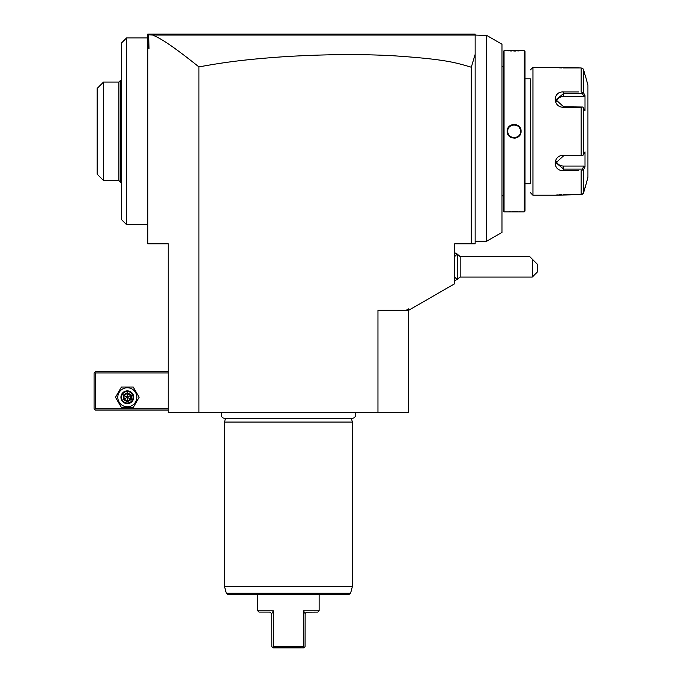 <?xml version="1.0" encoding="UTF-8"?>
<svg xmlns="http://www.w3.org/2000/svg" width="682" height="682" viewBox="0 0 682 682"><rect width="100%" height="100%" fill="white"/><g stroke="black" fill="none" stroke-linecap="round" stroke-linejoin="round"><path stroke-width="1.02" d="M198.931 412.61L198.931 66.913C168.241 42.352 159.059 37.842 152.674 35.055L474.825 35.063L473.862 34.1L475.141 34.1L475.141 54.364L471.305 67.211L471.305 243.815L454.681 243.815L454.681 283.729L408.646 310.31L408.646 412.61L168.241 412.61L168.241 243.815L147.781 243.815L147.781 34.1L473.862 34.1L149.06 34.1L148.616 34.543L149.017 48.507L147.781 47.595M147.781 35.379L148.616 34.543M147.781 44.083L149.017 48.507M152.674 35.055L149.017 34.859M474.825 35.063L486.65 35.379L486.65 241.258L475.141 241.258M475.141 54.364L475.141 243.815L471.305 243.815M471.305 67.211C455.525 62.667 446.574 59.343 393.565 55.779C361.204 53.98 325.092 54.262 285.221 56.632C247.43 59.24 225.751 61.977 198.931 66.913M486.65 241.258L501.995 232.4L501.995 44.236L486.65 35.379M503.273 66.708L501.995 66.708M503.273 195.862L501.995 195.862M504.041 211.846L504.041 50.724L503.273 51.491L503.273 211.079L504.041 211.846L524.245 211.846L524.245 50.724L525.012 51.491L525.012 211.079L524.245 211.846M504.041 50.724L507.894 50.775M521.022 50.724L507.238 50.724M521.048 50.724L524.245 50.724M521.048 131.285C521.449 140.27 506.828 140.245 507.238 131.285C506.837 122.3 521.457 122.325 521.048 131.285L520.528 130.884A6.394 6.394 0 0 1 520.537 131.285C520.937 139.529 507.357 139.537 507.749 131.285L507.758 131.686A6.394 6.394 0 0 1 507.749 131.285C507.348 123.041 520.929 123.033 520.537 131.285A6.394 6.394 0 0 1 520.528 131.686M521.048 211.846L520.588 211.804M520.375 211.787L519.317 211.718M517.732 211.625L515.822 211.565M515.396 211.556L512.532 211.565M510.272 211.642L508.977 211.718M508.252 50.809L508.968 50.852M510.332 50.928L511.415 50.98M513.853 51.022L515.899 51.005M517.808 50.937L519.275 50.86M514.143 124.337L513.103 124.414M514.143 138.233L515.183 138.156M525.012 78.856L530.383 78.856L530.383 183.714L525.012 183.714M530.383 78.856L530.383 183.714M530.383 69.905L532.94 67.347L532.94 195.222L530.383 192.665M578.754 170.602L563.63 170.602C552.411 171.489 552.488 155.036 563.63 155.291L581.166 155.291L581.166 107.279L563.63 107.279C552.437 107.509 552.463 91.064 563.63 91.968L578.754 91.968M532.94 195.222L554.935 195.222L581.166 194.609L563.323 194.609M532.94 67.347L554.935 67.347L581.166 67.961L563.298 67.961M581.166 67.961L582.795 68.473L583.639 69.862L585.003 75.02L583.639 69.862L583.639 93.008L581.166 91.968L581.166 67.961L582.795 68.473M557.484 67.654L558.174 67.723M559.035 67.791L559.649 67.833M560.493 67.885L561.525 67.927M581.166 107.279L582.795 107.023L583.639 108.14L583.639 154.43L585.003 151.856L585.003 166.979L583.945 166.058L582.343 169.085L563.63 169.085L563.63 170.602L577.185 170.602M577.185 91.968L563.63 91.968L563.63 93.485L582.343 93.485L582.795 92.726M561.584 194.643L560.493 194.685M559.666 194.737L559.069 194.779M558.191 194.847L557.467 194.916M556.879 194.975L556.427 195.035M584.653 188.863L583.639 192.708L582.795 194.097L581.166 194.609L583.246 193.569M583.442 193.236L583.613 192.784M581.166 194.609L581.166 170.602L583.639 169.562L583.639 192.708L585.003 187.55M582.343 169.085L582.795 169.844M583.945 166.058L563.63 166.058L563.63 169.085L555.958 162.742L563.63 155.794L582.343 155.794L581.166 155.291M583.639 154.43L582.795 155.547M563.63 107.279L563.63 106.776L582.795 107.023M563.63 106.776L555.958 99.828L563.63 93.485L563.63 96.512A7.673 6.641 180 0 0 556.197 101.499M583.639 93.008L585.003 95.591L583.945 96.512L563.63 96.512M582.343 93.485L583.945 96.512M585.182 75.02L587.927 85.25L587.927 177.32L585.182 187.55M585.003 166.979L583.639 169.562M585.003 95.591L585.003 110.714L583.639 108.14M563.63 166.058A7.673 6.641 0 0 1 556.197 161.071M514.944 124.942A6.394 6.394 0 0 1 515.336 125.002L513.742 124.9M513.341 137.628A6.394 6.394 0 0 1 512.949 137.568L514.543 137.67M520.085 128.932A6.394 6.394 0 0 0 519.539 127.858M514.543 124.9A6.394 6.394 0 0 0 512.949 125.002M511.065 125.684A6.394 6.394 0 0 0 510.068 126.358M507.758 130.884A6.394 6.394 0 0 0 507.749 131.285L507.238 131.285M518.218 136.212A6.394 6.394 0 0 1 517.22 136.886M515.336 137.568A6.394 6.394 0 0 1 513.742 137.67M508.746 134.712A6.394 6.394 0 0 1 508.201 133.638M377.956 412.61L377.956 310.31L406.088 310.31L408.646 308.835L408.646 310.31L406.088 310.31M454.681 256.577L457.213 254.045L457.213 279.62L454.681 277.088M454.681 252.69L457.221 254.045L457.213 279.62M457.213 254.045L460.171 256.603L460.171 277.062L454.681 280.975M532.284 277.062L532.284 259.16L537.399 264.275L537.399 271.947L532.284 277.062L460.171 277.062M536.495 263.371L537.399 264.275M460.171 256.603L529.726 256.603L532.284 259.16M126.554 37.936L121.439 43.051L121.439 219.519L126.554 224.634L126.554 37.936L147.781 37.936M121.439 182.435L120.799 182.435L120.799 80.135L118.881 82.053L103.536 82.053L97.142 88.447L97.142 174.123L103.536 180.517L103.536 82.053M118.881 82.053L118.881 180.517L120.799 182.435M168.241 371.69L95.352 371.69L94.713 372.329L95.352 372.969L95.352 408.774L94.713 409.413L95.352 410.053L168.241 410.053M95.352 372.969L168.241 372.969M95.352 408.774L168.241 408.774M94.713 372.329L94.073 372.969L94.073 408.774L94.713 409.413M121.413 407.495L115.505 397.265L121.413 387.035L133.229 387.035L139.137 397.265L133.229 407.495L121.413 407.495M136.835 397.265A9.514 9.514 0 0 1 127.321 406.779A9.514 9.514 0 0 1 117.807 397.265A9.514 9.514 0 0 1 127.321 387.751A9.514 9.514 0 0 1 136.835 397.265M133.715 397.265A6.394 6.394 0 0 0 127.321 390.871A6.394 6.394 0 0 0 120.927 397.265A6.394 6.394 0 0 0 127.321 403.659A6.394 6.394 0 0 0 133.715 397.265M133.075 397.265A5.754 5.754 0 0 1 127.321 403.019A5.754 5.754 0 0 1 121.567 397.265A5.754 5.754 0 0 1 127.321 391.511A5.754 5.754 0 0 1 133.075 397.265M123.391 394.997L123.391 399.533L127.321 401.8L131.251 399.533L130.594 399.158L130.594 395.372L127.321 393.488L124.047 395.372L124.047 399.158L127.321 401.042L130.594 399.158L127.321 397.265L127.321 392.73L123.391 394.997L127.321 397.265L131.251 394.997L127.321 392.73M127.321 401.8L127.321 397.265L123.391 399.533M222.213 412.61A3.35 3.35 0 0 0 224.617 418.288L352.27 418.288A3.35 3.35 0 0 0 354.674 412.61M225.52 418.288L224.506 422.073L224.506 586.52L352.381 586.52L352.381 422.073L224.506 422.073M351.366 418.288L352.381 422.073M350.582 593.246L226.305 593.246L227.541 594.192L349.346 594.192L350.582 593.246L352.381 586.52M288.443 646.621L303.533 646.621L303.533 610.816L303.533 646.621L273.354 646.621L288.443 646.621M303.533 646.621L304.07 647.619L305.067 646.621L305.135 613.63L303.533 610.816L319.133 610.816L319.133 594.192M257.753 594.192L257.753 610.816L273.354 610.816L273.354 646.621L272.817 647.619L303.788 647.9L273.098 647.9L271.82 646.621L271.734 613.544M273.354 610.816L271.751 613.63L269.774 612.095L259.032 612.095L257.753 610.816M319.133 610.816L317.855 612.095L306.568 612.172M306.03 612.41L305.135 613.63L307.113 612.095M563.63 155.291L563.63 155.794M131.251 399.533L131.251 394.997M126.554 224.634L147.781 224.634M121.439 80.135L120.799 80.135M103.536 180.517L118.881 180.517M226.305 593.246L224.506 586.52"/></g></svg>
